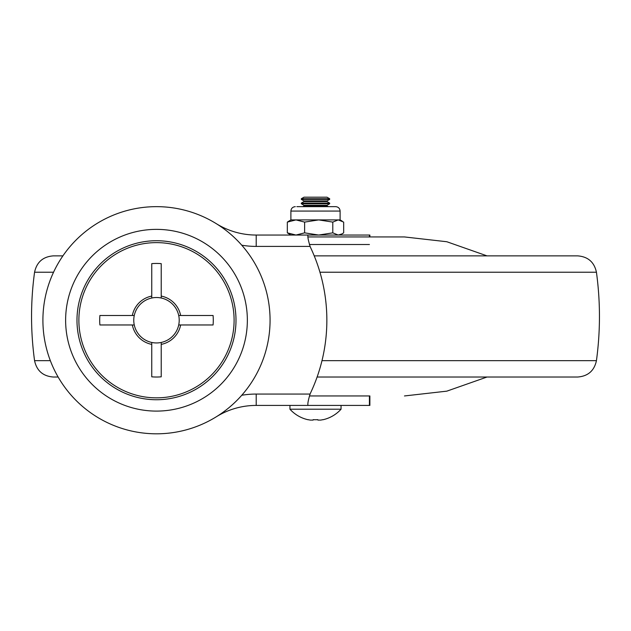 <?xml version="1.0" encoding="UTF-8"?>
<svg xmlns="http://www.w3.org/2000/svg" width="631" height="631" viewBox="0 0 631 631"><rect width="100%" height="100%" fill="white"/><g stroke="black" fill="none" stroke-linecap="round" stroke-linejoin="round"><path stroke-width="0.95" d="M247.352 320.232A90.864 90.864 0 0 1 156.488 411.096A90.864 90.864 0 0 1 65.624 320.232A90.864 90.864 0 0 1 156.488 229.368A90.864 90.864 0 0 1 247.352 320.232M270.068 320.232A113.58 113.58 0 0 1 156.488 433.812A113.58 113.58 0 0 1 42.908 320.232A113.58 113.58 0 0 1 156.488 206.652A113.58 113.58 0 0 1 270.068 320.232M156.488 399.738A79.506 79.506 0 0 1 76.982 320.232A79.506 79.506 0 0 1 156.488 240.726A79.506 79.506 0 0 1 235.994 320.232A79.506 79.506 0 0 1 156.488 399.738A79.506 79.506 0 0 0 235.994 320.232A79.506 79.506 0 0 0 156.488 240.726M161.22 298.013L161.22 263.64A56.79 56.79 0 0 0 151.755 263.64L151.755 298.013A22.716 22.716 0 0 0 156.488 342.948A22.716 22.716 0 0 0 161.22 298.013A22.716 22.716 0 0 0 151.755 298.013M151.755 342.452L151.755 376.825A56.79 56.79 0 0 0 161.22 376.825L161.22 342.452M151.755 344.384A24.609 24.609 0 0 1 132.336 324.965L99.895 324.965A56.79 56.79 0 0 1 99.895 315.5L132.336 315.5A24.609 24.609 0 0 1 151.755 296.081M161.22 296.081A24.609 24.609 0 0 1 180.64 315.5L213.081 315.5A56.79 56.79 0 0 1 213.081 324.965L180.64 324.965A24.609 24.609 0 0 1 161.22 344.384M178.707 324.965L180.64 324.965M180.64 315.5L178.707 315.5M134.269 315.5L132.336 315.5M132.336 324.965L134.269 324.965M329.682 198.741L326.984 197.188L304.016 197.188L301.318 198.741L329.682 198.741L329.682 199.396L301.318 199.396L301.318 198.741M341.055 405.417L341.055 409.203L289.945 409.203A34.429 34.429 0 0 0 308.046 419.741L308.054 419.662A34.35 34.011 -0 0 0 310.349 420.088L313.102 420.088L313.165 419.662A34.319 33.987 -0 0 0 317.835 419.662L317.898 420.088L320.651 420.088A34.35 34.011 0 0 0 322.946 419.662L322.946 419.662M341.055 409.203A34.429 34.429 0 0 1 322.954 419.741M317.835 419.662A34.319 33.987 0 0 1 313.165 419.662M340.109 235.047L343.674 232.847L343.674 222.104L338.232 219.904L295.971 219.904L287.326 222.104L287.326 232.847L295.971 235.047L304.615 232.847L304.615 222.104L295.971 219.904L290.891 219.904L290.891 211.07L340.109 211.07C339.849 208.388 338.374 206.913 335.692 206.652L296.846 206.652M331.985 206.652L333.349 206.652M342.144 233.872L338.232 235.047L332.789 232.847L332.789 222.104L318.702 219.904L304.615 222.104M332.789 232.847L318.702 235.047L304.615 232.847M290.891 235.047L287.326 232.847M290.891 219.904L287.326 222.104M342.144 221.079L340.109 219.904L338.232 219.904L332.789 222.104M331.07 255.87L535.088 255.87M321.991 360.664L596.437 360.664C594.252 370.776 587.997 376.226 577.68 377.022L317.117 377.022M314.23 255.87L577.68 255.87C587.997 256.667 594.252 262.117 596.437 272.229L319.956 272.229M58.123 377.022L53.319 377.022C43.003 376.226 36.748 370.776 34.563 360.664L50.346 360.664M53.548 272.229L34.563 272.229C36.748 262.117 43.003 256.667 53.319 255.87L62.903 255.87M307.983 236.94L404.471 236.94L446.819 241.736L487.022 255.87M376.108 236.94L369.876 236.94L369.876 235.047L256.21 235.047A75.72 75.72 0 0 1 216.323 223.69A75.72 75.72 0 0 0 256.21 235.047L256.21 246.405A87.078 87.078 0 0 1 241.752 245.199M369.876 395.952L309.411 395.952L369.419 395.952L369.419 405.417L369.876 405.417L369.876 395.952M241.752 395.266A87.078 87.078 0 0 1 256.21 394.06L310.097 394.06A30.288 30.288 0 0 1 310.783 392.466A170.37 170.37 0 0 0 310.783 247.999A30.288 30.288 0 0 1 310.097 246.405L256.21 246.405M256.21 394.06L256.21 405.417L369.419 405.417M308.259 235.047L307.928 235.205C307.573 236.767 308.299 240.506 310.097 246.405M310.097 394.06C308.299 399.951 307.573 403.682 307.928 405.26L308.259 405.417M369.419 244.512L309.411 244.512M256.21 405.417A75.72 75.72 0 0 0 216.323 416.775A75.72 75.72 0 0 1 256.21 405.417M156.488 242.62A77.613 77.613 0 0 0 78.875 320.232A77.613 77.613 0 0 0 156.488 397.845A77.613 77.613 0 0 0 234.101 320.232A77.613 77.613 0 0 0 156.488 242.62M327.047 200.918L327.047 201.573L303.953 201.573L303.953 200.918L327.047 200.918L329.682 199.396M327.047 205.272L327.047 205.927L303.953 205.927L303.953 205.272L327.047 205.272L329.682 203.75L301.318 203.75L301.318 203.095L329.682 203.095L329.682 203.75M369.419 236.94L369.419 235.047M327.047 205.927L328.301 206.652M327.047 201.573L329.682 203.095M289.945 405.417L289.945 409.203M303.953 200.918L301.318 199.396M303.953 201.573L301.318 203.095M303.953 205.272L301.318 203.75M303.953 205.927L302.699 206.652M290.891 211.07C291.151 208.388 292.626 206.913 295.308 206.652M340.109 219.904L340.109 211.07M596.437 272.229C600.452 301.705 600.452 331.188 596.437 360.664M34.563 272.229C30.548 301.705 30.548 331.188 34.563 360.664M487.022 377.022L446.819 391.157L404.471 395.952"/></g></svg>
